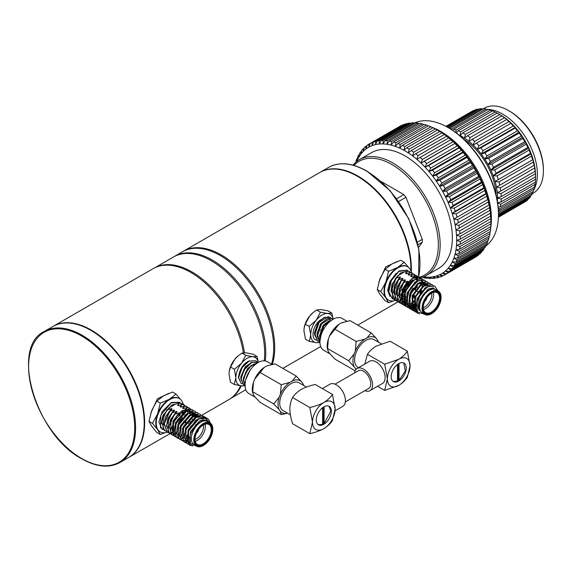 <?xml version="1.0" encoding="UTF-8"?>
<svg xmlns="http://www.w3.org/2000/svg" width="572" height="572" viewBox="0 0 572 572"><rect width="100%" height="100%" fill="white"/><g stroke="black" fill="none" stroke-linecap="round" stroke-linejoin="round"><path stroke-width="0.86" d="M398.62 201.523L405.963 197.283L422.279 239.346L417.374 242.178M380.973 181.417L403.796 194.594L396.618 198.734M417.975 244.716L422.279 242.228L418.554 247.526M183.162 404.568A19.219 11.097 120 0 0 179.429 398.584A19.219 11.097 120 0 0 160.21 409.681A19.219 11.097 120 0 0 160.21 431.867A19.219 11.097 120 0 0 167.124 432.16M152.567 427.377L151.037 425.211M182.704 402.802L183.669 404.769M179.429 398.584L178.972 398.319A19.219 11.097 -60 0 0 169.369 399.27A19.219 11.097 120 0 0 157.6 413.913L160.31 403.103L169.369 399.27L175.997 394.044L180.309 399.199M152.459 423.323L157.6 413.913A19.219 11.097 120 0 0 157.6 429.608L152.459 423.323L148.999 421.328L151.709 426.204L156.842 432.489L160.31 434.484L157.6 429.608A19.219 11.097 120 0 0 159.76 431.61A19.219 11.097 120 0 0 159.988 431.731M165.415 432.611L160.31 434.484M175.997 394.044L172.537 392.042L163.478 395.874L156.842 401.101L151.709 410.51L148.999 421.328M156.842 401.101L160.31 403.103M150.786 413.163L157.422 398.791L168.783 393.364M441.849 183.04L439.603 186.186L473.831 166.423L472.458 165.372L441.849 183.04A75.576 43.636 60 0 0 440.004 180.209L470.606 162.541L470.499 161.318L468.954 160.131L438.345 177.799L436.272 181.081L470.499 161.318A73.016 42.156 60 0 1 473.831 166.423A73.016 42.156 60 0 1 476.926 171.7L475.711 170.799L445.109 188.467L442.692 191.463L476.926 171.7A73.016 42.156 60 0 1 479.751 177.113L478.7 176.369L448.098 194.037L445.524 196.875L479.751 177.113A73.016 42.156 60 0 1 482.289 182.618L481.402 182.046L450.8 199.721L448.062 202.381L482.289 182.618A73.016 42.156 60 0 1 484.527 188.181L483.798 187.795L453.188 205.47L450.3 207.943L484.527 188.181A73.016 42.156 60 0 1 486.45 193.765L485.864 193.572L455.262 211.247L452.223 213.528L486.45 193.765A73.016 42.156 60 0 1 488.045 199.328L453.818 219.09L488.045 199.328A73.016 42.156 60 0 1 489.296 204.826L455.069 224.589L458.88 225.347L489.489 207.679L489.296 204.826A73.016 42.156 60 0 1 490.19 210.231L455.963 229.994L459.724 230.909L490.333 213.242L490.19 210.231A73.016 42.156 60 0 1 490.733 215.501L490.633 216.159L460.024 233.826L456.506 235.256L460.203 236.322L490.805 218.654L490.733 215.501A73.016 42.156 60 0 1 490.919 220.592L490.905 221.478L460.303 239.146L456.685 240.354L460.303 241.548L490.905 223.881L490.919 220.592M490.905 223.881A75.576 43.636 -120 0 1 490.805 226.583L460.203 244.258L456.506 245.238A73.016 42.156 -120 0 0 456.685 240.354A73.016 42.156 -120 0 0 456.506 235.256A73.016 42.156 -120 0 0 455.963 229.994A73.016 42.156 -120 0 0 455.069 224.589A73.016 42.156 -120 0 0 453.818 219.09A73.016 42.156 -120 0 0 452.223 213.528A73.016 42.156 -120 0 0 450.3 207.943A73.016 42.156 -120 0 0 448.062 202.381A73.016 42.156 -120 0 0 445.524 196.875A73.016 42.156 -120 0 0 442.692 191.463A73.016 42.156 -120 0 0 439.603 186.186L443.393 185.542L474.002 167.875L473.831 166.423M439.603 186.186A73.016 42.156 -120 0 0 436.272 181.081L440.004 180.209M434.62 172.787L432.725 176.183L466.952 156.421L465.229 155.119L434.62 172.787A75.576 43.636 60 0 0 432.546 170.206L463.148 152.531L463.206 151.759L461.311 150.357L430.702 168.025L428.979 171.521L463.206 151.759A73.016 42.156 60 0 1 466.952 156.421A73.016 42.156 60 0 1 470.499 161.318M436.272 181.081A73.016 42.156 -120 0 0 432.725 176.183L436.379 175.089L466.981 157.414L466.952 156.421M432.725 176.183A73.016 42.156 -120 0 0 428.979 171.521L432.546 170.206M426.619 163.556L425.067 167.138L459.295 147.376L457.221 145.889L426.619 163.556A75.576 43.636 60 0 0 424.374 161.297L455.24 143.293L452.995 141.742L422.393 159.409L421.013 163.056L455.24 143.293A73.016 42.156 60 0 1 459.295 147.376A73.016 42.156 60 0 1 463.206 151.759M428.979 171.521A73.016 42.156 -120 0 0 425.067 167.138L428.535 165.594L459.137 147.926L459.295 147.376M425.067 167.138A73.016 42.156 -120 0 0 421.013 163.056L424.374 161.297M418.06 155.62L416.845 159.309L451.079 139.547L448.662 137.945L418.06 155.62A75.576 43.636 60 0 0 415.708 153.739L446.832 136.165L444.251 134.534L413.649 152.202L412.598 155.92L415.708 153.739M409.187 149.185L408.301 152.917L411.261 150.536L441.87 132.868L442.528 133.154L439.789 131.517L409.187 149.185A75.576 43.636 60 0 0 406.792 147.748L437.394 130.073A75.576 43.636 -120 0 1 437.473 130.123A75.576 43.636 -120 0 1 439.789 131.517M437.38 130.087L435.313 128.929L404.711 146.596L403.975 150.314L406.792 147.748M432.789 127.792L430.859 126.777L400.25 144.444L399.664 148.141L402.323 145.388L432.925 127.72A75.576 43.636 -120 0 1 435.313 128.929M428.235 125.954L426.44 125.082L395.838 142.75L395.388 146.396L397.883 143.479L428.485 125.811A75.576 43.636 -120 0 1 430.859 126.777M423.723 124.589L422.107 123.852L391.498 141.527L391.176 145.109L393.507 142.035L424.109 124.367A75.576 43.636 -120 0 1 426.44 125.082M419.305 123.695L417.875 123.109L387.273 140.776L387.065 144.28L389.225 141.062L419.827 123.395A75.576 43.636 -120 0 1 422.107 123.852M415 123.287L413.785 122.837L383.183 140.505L383.076 143.908L385.063 140.569L415.665 122.901A75.576 43.636 -120 0 1 417.875 123.109M410.832 123.373L409.859 123.059L379.257 140.726L379.243 144.015L381.059 140.562L411.661 122.894A75.576 43.636 -120 0 1 413.785 122.837M406.828 123.952L406.127 123.752L375.525 141.427L375.597 144.58L377.234 141.041L407.836 123.373A75.576 43.636 -120 0 1 409.859 123.059M403.01 125.025L372.014 142.6L372.15 145.61L373.616 141.992L404.218 124.324A75.576 43.636 -120 0 1 406.127 123.752M399.392 126.584L368.747 144.244L368.933 147.097L370.227 143.422L400.836 125.754A75.576 43.636 -120 0 1 402.616 124.932M367.009 145.617L365.744 146.353L365.973 149.027L367.102 145.317A75.576 43.636 60 0 1 368.747 144.244M364.092 148.284L363.034 148.899L363.291 151.387L364.257 147.662A75.576 43.636 60 0 1 365.744 146.353M361.504 151.365L360.632 151.866L360.896 154.168L361.704 150.436A75.576 43.636 60 0 1 363.034 148.899M359.259 154.833L358.551 155.248L358.816 157.336L359.473 153.625A75.576 43.636 60 0 1 360.632 151.866M357.364 158.68L356.806 159.002L357.057 160.882L357.579 157.207A75.576 43.636 60 0 1 358.551 155.248M355.913 162.141L356.02 161.161A75.576 43.636 60 0 1 356.806 159.002M423.545 276.884A73.016 42.156 -120 0 0 425.067 277.055A73.016 42.156 -120 0 0 428.979 277.184A73.016 42.156 -120 0 0 432.725 276.855A73.016 42.156 -120 0 0 436.272 276.054A73.016 42.156 -120 0 0 439.603 274.796A73.016 42.156 -120 0 0 442.692 273.087A73.016 42.156 -120 0 0 445.524 270.935A73.016 42.156 -120 0 0 448.062 268.361A73.016 42.156 -120 0 0 450.3 265.387A73.016 42.156 -120 0 0 452.223 262.026A73.016 42.156 -120 0 0 453.818 258.301A73.016 42.156 -120 0 0 455.069 254.24A73.016 42.156 -120 0 0 455.963 249.878A73.016 42.156 -120 0 0 456.506 245.238L460.024 246.546L490.633 228.879A75.576 43.636 -120 0 1 490.333 231.453L459.724 249.12L455.963 249.878L459.38 251.287L489.982 233.619A75.576 43.636 -120 0 1 489.489 236.036L458.88 253.711L455.069 254.24L458.365 255.734L488.967 238.066A75.576 43.636 -120 0 1 488.273 240.311L457.671 257.986L453.818 258.301L456.985 259.86L487.594 242.192A75.576 43.636 -120 0 1 486.708 244.251L456.106 261.919L452.223 262.026L455.262 263.628L485.864 245.96A75.576 43.636 -120 0 1 484.799 247.819L454.197 265.494L450.3 265.387L453.188 267.017L483.798 249.349A75.576 43.636 -120 0 1 482.553 251.001L451.952 268.668L448.062 268.361L450.8 270.005L481.402 252.331A75.576 43.636 -120 0 1 479.994 253.761L449.392 271.428L445.524 270.935L448.098 272.565L478.7 254.897A75.576 43.636 -120 0 1 477.134 256.084L446.532 273.759L442.692 273.087L445.109 274.682A75.576 43.636 60 0 1 444.658 274.953A75.576 43.636 60 0 1 443.393 275.632L439.603 274.796L441.849 276.347A75.576 43.636 60 0 1 440.004 277.048L436.272 276.054L438.345 277.542A75.576 43.636 60 0 1 436.379 277.985L432.725 276.855L434.62 278.257A75.576 43.636 60 0 1 432.546 278.442L428.979 277.184L430.702 278.493A75.576 43.636 60 0 1 428.535 278.414L425.067 277.055L426.619 278.242A75.576 43.636 60 0 1 424.374 277.906L422.722 277.198M422.215 277.377L422.844 277.248M426.619 278.242L427.212 277.899M430.702 278.493L431.452 278.056M434.62 278.257L435.542 277.727M438.345 277.542L439.453 276.898M441.849 276.347L443.171 275.582M445.109 274.682L475.754 256.885M478.7 254.897L478.836 254.433M481.402 252.331L481.588 251.551M483.798 249.349L484.012 248.277M498.448 214.765A71.207 41.112 -120 0 0 448.098 127.556L449.006 128.085A69.92 40.369 60 0 1 498.448 213.721L498.448 214.765A71.207 41.112 -120 0 1 485.864 245.953L486.078 244.616M487.594 242.192L487.794 240.597M488.967 238.066L489.139 236.236M489.982 233.619L490.111 231.581M442.692 191.463L446.532 191.041L477.134 173.366L476.926 171.7M445.524 196.875L449.392 196.668L479.994 178.993L479.751 177.113M448.062 202.381L451.952 202.381L482.553 184.713L482.289 182.618M450.3 207.943L454.197 208.151L484.799 190.483L484.527 188.181M452.223 213.528L456.106 213.928L486.708 196.26L486.45 193.765M453.818 219.09L457.671 219.677L488.273 202.002L488.045 199.328M490.633 228.879L490.704 226.648M478.557 109.381L477.72 109.123L446.932 126.898M447.583 127.263L479.472 108.852A52.467 30.295 -120 0 1 481.738 108.723L448.605 127.849M474.417 110.367L446.053 126.426M446.339 126.576L475.625 109.674A52.467 30.295 -120 0 1 477.72 109.123M445.931 126.362L472.143 111.233A52.467 30.295 -120 0 1 472.236 111.182L445.931 126.362M498.419 216.724L527.856 199.728A52.467 30.295 -120 0 1 526.211 201.072L498.405 217.131M524.61 202.109A52.467 30.295 -120 0 0 524.703 202.052L498.398 217.238L524.831 201.873M498.448 215.258L530.466 196.768A52.467 30.295 -120 0 1 529.079 198.491L498.434 216.187M527.856 199.728L528.02 199.099M498.441 212.884L532.568 193.179A52.467 30.295 -120 0 1 531.467 195.245L498.448 214.307M530.466 196.768L530.68 195.703M498.219 208.158L499.771 208.852L534.126 189.017A52.467 30.295 -120 0 1 533.333 191.391L498.405 211.261M532.568 193.179L532.775 191.713M535.549 179.229L535.564 175.947L535.549 176.827L501.194 196.668L497.583 197.876L501.194 199.063L535.549 179.229A52.467 30.295 -120 0 1 535.392 182.11L501.029 201.952L497.304 202.817L500.772 204.175L535.127 184.341A52.467 30.295 -120 0 1 534.641 186.994L500.286 206.828L498.133 207.135M534.126 189.017L534.298 187.194M482.954 109.166L481.738 108.723M449.592 128.428L483.619 108.787A52.467 30.295 -120 0 1 486.021 109.073L451.658 128.915L451.601 129.658M487.551 109.731L486.021 109.073M452.817 130.452L453.632 129.308L487.995 109.474A52.467 30.295 -120 0 1 490.497 110.174L456.141 130.016L455.82 132.561M492.285 111.047L490.497 110.174M456.306 132.926L458.179 130.745L492.535 110.904A52.467 30.295 -120 0 1 495.102 112.012L460.746 131.846L460.081 135.557L462.812 132.897L497.175 113.056A52.467 30.295 -120 0 1 498.469 113.778A52.467 30.295 -120 0 1 499.756 114.55L465.401 134.384L464.514 138.109L467.474 135.736L501.83 115.894L502.495 116.18L499.756 114.55M497.104 113.099L495.102 112.012M470.041 137.587L468.911 141.291L506.892 119.362L504.397 117.753L470.041 137.587A52.467 30.295 60 0 0 467.474 135.736M474.581 141.406L473.201 145.045L511.182 123.116L508.937 121.564L474.581 141.406A52.467 30.295 60 0 0 472.079 139.218M497.425 201.601A49.907 28.814 -120 0 0 497.583 197.876A49.907 28.814 -120 0 0 497.304 192.607A49.907 28.814 -120 0 0 496.475 187.101A49.907 28.814 -120 0 0 495.109 181.446A49.907 28.814 -120 0 0 493.221 175.726A49.907 28.814 -120 0 0 490.847 170.034A49.907 28.814 -120 0 0 488.023 164.457A49.907 28.814 -120 0 0 484.791 159.088A49.907 28.814 -120 0 0 481.202 154.011A49.907 28.814 -120 0 0 477.32 149.306A49.907 28.814 -120 0 0 473.201 145.045L511.182 123.116A49.907 28.814 60 0 1 515.301 127.377L513.32 125.933L478.957 145.774L477.32 149.306L515.301 127.377A49.907 28.814 60 0 1 519.19 132.082L517.46 130.788L483.104 150.622L481.202 154.011L519.19 132.082A49.907 28.814 60 0 1 522.772 137.158L521.307 136.043L486.951 155.884L484.791 159.088L522.772 137.158A49.907 28.814 60 0 1 526.004 142.528L524.789 141.627L490.433 161.461L488.023 164.457L526.004 142.528A49.907 28.814 60 0 1 528.828 148.105L527.856 147.447L493.5 167.281L490.847 170.034L528.828 148.105A49.907 28.814 60 0 1 531.202 153.796L530.466 153.41L496.103 173.244L493.221 175.726L531.202 153.796A49.907 28.814 60 0 1 533.09 159.516L495.109 181.446L533.09 159.516A49.907 28.814 60 0 1 534.455 165.172L496.475 187.101L500.286 187.852L534.641 168.018L534.455 165.172A49.907 28.814 60 0 1 535.285 170.678L535.127 171.228L500.772 191.062L497.304 192.607L501.029 193.593L535.392 173.752L535.285 170.678A49.907 28.814 60 0 1 535.564 175.947M477.32 149.306L480.837 147.876L515.193 128.035L515.301 127.377M481.202 154.011L484.856 152.917L519.212 133.083L519.19 132.082M484.791 159.088L488.545 158.33L522.908 138.495L522.772 137.158M488.023 164.457L491.856 164.028L526.211 144.194L526.004 142.528M490.847 170.034L494.723 169.927L529.079 150.093L528.828 148.105M493.221 175.726L497.104 175.926L531.467 156.084L531.202 153.796M495.109 181.446L498.97 181.932L533.333 162.098L533.09 159.516M535.127 184.341L535.228 182.203M460.303 241.548A75.576 43.636 60 0 1 460.203 244.258M501.194 199.063A52.467 30.295 60 0 1 501.029 201.952M509.638 111.182L508.73 110.661L509.638 111.182A47.748 27.57 60 0 1 543.4 169.662L543.4 170.706A49.035 28.307 -120 0 0 508.73 110.661A49.035 28.307 -120 0 0 484.212 108.23L482.725 109.088M532.317 193.686L533.247 193.157A49.035 28.307 -120 0 0 543.4 170.706M449.006 128.085L448.098 127.556A71.207 41.112 -120 0 0 414.371 123.059M418.697 277.341A65.616 37.888 -120 0 0 424.696 199.085A65.616 37.888 -120 0 0 353.946 165.43M352.988 165.165A66.903 38.624 60 0 1 359.395 159.66A66.903 38.624 60 0 1 426.297 198.284A66.903 38.624 60 0 1 426.297 275.532A66.903 38.624 60 0 1 419.219 278.171M533.983 189.504A49.035 28.307 -120 0 0 526.848 139.375A49.035 28.307 -120 0 0 486.808 109.409M498.469 113.778L500.278 114.822A49.907 28.814 60 0 1 502.495 116.18A49.907 28.814 60 0 1 506.892 119.362A49.907 28.814 60 0 1 511.182 123.116M496.16 195.224A47.941 27.678 -120 0 0 463.878 139.311M473.201 145.045A49.907 28.814 -120 0 0 468.911 141.291A49.907 28.814 -120 0 0 464.514 138.109A49.907 28.814 -120 0 0 460.081 135.557A49.907 28.814 -120 0 0 458.987 135.021M490.647 228.435A71.207 41.112 -120 0 0 431.81 127.277M437.473 130.123L439.289 131.167A73.016 42.156 60 0 1 442.528 133.154A73.016 42.156 60 0 1 446.832 136.165A73.016 42.156 60 0 1 451.079 139.547A73.016 42.156 60 0 1 455.24 143.293M426.297 275.532L438.509 268.483A66.903 38.624 -120 0 0 438.509 191.234A66.903 38.624 -120 0 0 371.607 152.61L359.395 159.66M421.013 163.056A73.016 42.156 -120 0 0 416.845 159.309A73.016 42.156 -120 0 0 412.598 155.92A73.016 42.156 -120 0 0 408.301 152.917A73.016 42.156 -120 0 0 403.975 150.314A73.016 42.156 -120 0 0 399.664 148.141A73.016 42.156 -120 0 0 395.388 146.396A73.016 42.156 -120 0 0 391.176 145.109A73.016 42.156 -120 0 0 387.065 144.28A73.016 42.156 -120 0 0 383.076 143.908A73.016 42.156 -120 0 0 379.243 144.015A73.016 42.156 -120 0 0 375.597 144.58A73.016 42.156 -120 0 0 372.15 145.61A73.016 42.156 -120 0 0 368.933 147.097A73.016 42.156 -120 0 0 365.973 149.027A73.016 42.156 -120 0 0 363.291 151.387A73.016 42.156 -120 0 0 360.896 154.168A73.016 42.156 -120 0 0 358.816 157.336A73.016 42.156 -120 0 0 357.057 160.882A73.016 42.156 -120 0 0 356.849 161.368M395.474 303.346A75.576 43.636 -120 0 0 395.702 303.217A75.576 43.636 -120 0 0 397.897 301.794M401.251 298.891A75.576 43.636 -120 0 0 403.51 296.267M411.289 271.621A75.576 43.636 -120 0 0 379.572 193.858A75.576 43.636 -120 0 0 320.127 172.315A75.576 43.636 -120 0 0 319.898 172.444M411.096 271.257A75.289 43.472 -120 0 0 333.833 169.033M357.757 325.125L395.245 303.475A75.576 43.636 -120 0 0 397.833 301.766M401.215 298.72A75.576 43.636 -120 0 0 403.196 296.353M410.875 270.77A75.576 43.636 -120 0 0 378.671 193.629A75.576 43.636 -120 0 0 319.669 172.572L183.483 251.201A75.576 43.636 -120 0 0 182.976 251.501M272.336 364.343A75.576 43.636 -120 0 0 248.863 279.729A75.576 43.636 -120 0 0 183.483 251.201M271.543 364.185A75.576 43.636 -120 0 0 247.497 279.887A75.576 43.636 -120 0 0 182.461 251.794L174.546 256.363A75.576 43.636 -120 0 0 174.002 256.685M265.251 360.961A75.576 43.636 -120 0 0 236.179 280.359A75.576 43.636 -120 0 0 174.546 256.363M264.257 360.839A75.576 43.636 -120 0 0 234.77 280.623A75.576 43.636 -120 0 0 173.452 256.992L154.805 267.76M230.573 398.527A75.576 43.636 -120 0 0 241.212 385.893M244.473 352.724A75.576 43.636 -120 0 0 208.372 284.384A75.576 43.636 -120 0 0 155.019 267.66M201.845 415.236L228.657 399.749A75.661 43.679 -120 0 0 240.519 385.807M243.35 352.781A75.661 43.679 -120 0 0 206.478 284.191A75.661 43.679 -120 0 0 153.003 268.704L53.332 326.255A75.661 43.679 -120 0 0 53.103 326.383M140.755 442.749A75.289 43.472 -120 0 0 128.8 370.041A75.289 43.472 -120 0 0 71.807 323.33M128.757 457.428A75.661 43.679 -120 0 0 128.986 457.3A75.661 43.679 -120 0 0 128.986 369.934A75.661 43.679 -120 0 0 53.332 326.255M119.927 462.526L128.536 457.557A75.661 43.679 -120 0 0 128.536 370.198A75.661 43.679 -120 0 0 52.874 326.512L44.273 331.481A75.661 43.679 60 0 1 119.927 375.161A75.661 43.679 60 0 1 119.927 462.526C109.238 468.325 96.518 467.088 81.782 458.808C36 435.17 9.874 347.411 44.273 331.481M535.549 176.827A52.467 30.295 -120 0 0 535.392 173.752M535.127 171.228A52.467 30.295 -120 0 0 534.641 168.018M534.126 165.394A52.467 30.295 -120 0 0 533.333 162.098M532.568 159.424A52.467 30.295 -120 0 0 531.467 156.084M530.466 153.41A52.467 30.295 -120 0 0 529.079 150.093M527.856 147.447A52.467 30.295 -120 0 0 526.211 144.194M524.789 141.627A52.467 30.295 -120 0 0 522.908 138.495M521.307 136.043A52.467 30.295 -120 0 0 519.212 133.083M517.46 130.788A52.467 30.295 -120 0 0 515.193 128.035M513.32 125.933A52.467 30.295 -120 0 0 510.91 123.445M508.937 121.564A52.467 30.295 -120 0 0 506.434 119.376M504.397 117.753A52.467 30.295 -120 0 0 501.83 115.894M474.031 110.274A52.467 30.295 -120 0 0 472.236 111.182M500.772 204.175A52.467 30.295 60 0 1 500.286 206.828M501.029 193.593A52.467 30.295 60 0 1 501.194 196.668M500.286 187.852A52.467 30.295 60 0 1 500.772 191.062M498.97 181.932A52.467 30.295 60 0 1 499.771 185.235M497.104 175.926A52.467 30.295 60 0 1 498.205 179.265M494.723 169.927A52.467 30.295 60 0 1 496.103 173.244M491.856 164.028A52.467 30.295 60 0 1 493.5 167.281M488.545 158.33A52.467 30.295 60 0 1 490.433 161.461M484.856 152.917A52.467 30.295 60 0 1 486.951 155.884M480.837 147.876A52.467 30.295 60 0 1 483.104 150.622M476.555 143.286A52.467 30.295 60 0 1 478.957 145.774M462.812 132.897A52.467 30.295 60 0 1 465.401 134.384M458.179 130.745A52.467 30.295 60 0 1 460.746 131.846M453.632 129.308A52.467 30.295 60 0 1 456.141 130.016M450.035 128.693A52.467 30.295 60 0 1 451.658 128.915M499.771 208.852A52.467 30.295 60 0 1 498.97 211.232M490.905 221.478A75.576 43.636 -120 0 0 490.805 218.654M490.633 216.159A75.576 43.636 -120 0 0 490.333 213.242M489.982 210.675A75.576 43.636 -120 0 0 489.489 207.679M488.967 205.055A75.576 43.636 -120 0 0 488.273 202.002M487.594 199.342A75.576 43.636 -120 0 0 486.708 196.26M485.864 193.572A75.576 43.636 -120 0 0 484.799 190.483M483.798 187.795A75.576 43.636 -120 0 0 482.553 184.713M481.402 182.046A75.576 43.636 -120 0 0 479.994 178.993M478.7 176.369A75.576 43.636 -120 0 0 477.134 173.366M444.658 274.953L475.261 257.278A75.576 43.636 -120 0 0 475.711 257.014M444.251 134.534A75.576 43.636 -120 0 0 441.87 132.868M448.662 137.945A75.576 43.636 -120 0 0 446.31 136.072M452.995 141.742A75.576 43.636 -120 0 0 450.686 139.668M457.221 145.889A75.576 43.636 -120 0 0 454.976 143.629M461.311 150.357A75.576 43.636 -120 0 0 459.137 147.926M465.229 155.119A75.576 43.636 -120 0 0 463.148 152.531M468.954 160.131A75.576 43.636 -120 0 0 466.981 157.414M472.458 165.372A75.576 43.636 -120 0 0 470.606 162.541M475.711 170.799A75.576 43.636 -120 0 0 474.002 167.875M460.024 246.546A75.576 43.636 60 0 1 459.724 249.12M460.203 236.322A75.576 43.636 60 0 1 460.303 239.146M459.724 230.909A75.576 43.636 60 0 1 460.024 233.826M458.88 225.347A75.576 43.636 60 0 1 459.38 228.342M457.671 219.677A75.576 43.636 60 0 1 458.365 222.722M456.106 213.928A75.576 43.636 60 0 1 456.985 217.01M454.197 208.151A75.576 43.636 60 0 1 455.262 211.247M451.952 202.381A75.576 43.636 60 0 1 453.188 205.47M449.392 196.668A75.576 43.636 60 0 1 450.8 199.721M446.532 191.041A75.576 43.636 60 0 1 448.098 194.037M459.38 251.287A75.576 43.636 60 0 1 458.88 253.711M458.365 255.734A75.576 43.636 60 0 1 457.671 257.986M456.985 259.86A75.576 43.636 60 0 1 456.106 261.919M455.262 263.628A75.576 43.636 60 0 1 454.197 265.494M453.188 267.017A75.576 43.636 60 0 1 451.952 268.668M450.8 270.005A75.576 43.636 60 0 1 449.392 271.428M448.098 272.565A75.576 43.636 60 0 1 446.532 273.759M370.227 143.422A75.576 43.636 60 0 1 372.014 142.6M373.616 141.992A75.576 43.636 60 0 1 375.525 141.427M377.234 141.041A75.576 43.636 60 0 1 379.257 140.726M381.059 140.562A75.576 43.636 60 0 1 383.183 140.505M385.063 140.569A75.576 43.636 60 0 1 387.273 140.776M389.225 141.062A75.576 43.636 60 0 1 391.498 141.527M393.507 142.035A75.576 43.636 60 0 1 395.838 142.75M397.883 143.479A75.576 43.636 60 0 1 400.25 144.444M402.323 145.388A75.576 43.636 60 0 1 404.711 146.596M411.261 150.536A75.576 43.636 60 0 1 413.649 152.202M420.084 157.336A75.576 43.636 60 0 1 422.393 159.409M428.535 165.594A75.576 43.636 60 0 1 430.702 168.025M436.379 175.089A75.576 43.636 60 0 1 438.345 177.799M443.393 185.542A75.576 43.636 60 0 1 445.109 188.467M379.179 293.236L380.852 295.624M397.097 261.561L385.65 266.945L378.864 281.989M395.431 300.364A19.219 11.097 -60 0 1 388.474 300.085A19.219 11.097 -60 0 1 388.474 277.892A19.219 11.097 -60 0 1 407.686 266.795A19.219 11.097 -60 0 1 411.404 272.672M411.046 280.666A19.219 11.097 -60 0 1 410.167 283.64M388.245 299.95A19.219 11.097 -60 0 1 388.016 299.821A19.219 11.097 -60 0 1 385.857 297.819L388.567 302.695L393.672 300.829M385.857 282.125L380.723 291.534L385.857 297.819A19.219 11.097 -60 0 1 385.857 282.125L388.567 271.314L397.626 267.489A19.219 11.097 120 0 0 385.857 282.125M408.572 267.41L404.261 262.255L397.626 267.489A19.219 11.097 -60 0 1 407.235 266.538A19.219 11.097 -60 0 1 407.457 266.674M411.904 272.93L410.961 271.006M388.567 302.695L385.106 300.7L379.972 294.423L377.263 289.539L379.972 278.728L385.106 269.319L391.741 264.085L400.8 260.26L404.261 262.255M385.106 269.319L388.567 271.314M377.263 289.539L380.723 291.534M405.963 197.283A49.249 28.436 -120 0 0 403.796 194.594M422.279 242.228A49.249 28.436 -120 0 0 422.279 239.346M187.03 409.545L185.063 409.659L185.693 410.024L188.774 408.987L177.263 415.637A16.016 9.245 -60 0 1 182.582 410.503L192.063 409.581L183.741 410.188L173.516 422.143L173.094 434.977L176.162 437.122M185.063 409.659L187.595 407.414L183.176 408.565L182.547 408.208L185.085 405.963L180.659 407.114L180.03 406.749L182.261 404.332L178.142 405.662L177.513 405.298L179.744 402.881L175.468 404.118L169.083 407.807L167.303 409.881L171.414 408.551L172.043 408.916L169.82 411.332L173.931 410.002L174.56 410.367L172.329 412.791L176.448 411.454L177.077 411.819L174.846 414.242L178.964 412.912L179.594 413.27L177.263 415.637M169.083 407.807L171.443 406.006L175.468 404.118M184.742 433.69L184.062 434.162M174.646 428.028L173.974 428.592M174.217 426.805L175.068 426.319M212.805 429.222A13.449 7.765 120 0 0 212.805 429.064A13.449 7.765 120 0 0 210.017 422.901A13.449 7.765 120 0 0 196.568 430.666A13.449 7.765 120 0 0 196.568 446.203A13.449 7.765 120 0 0 203.296 445.538L203.568 445.381A13.07 7.543 -60 0 1 194.323 440.047A13.07 7.543 -60 0 1 203.568 424.038A13.07 7.543 -60 0 1 212.805 429.372A13.07 7.543 -60 0 1 203.568 445.381L203.296 445.538A13.449 7.765 120 0 0 203.432 445.459M196.982 432.11A2.753 1.587 120 0 0 198.026 430.308M203.439 424.853A10.246 5.92 -60 0 1 196.318 438.896A10.246 5.92 -60 0 1 194.966 439.525M195.209 441.334A11.533 6.657 120 0 0 197.226 440.461A11.533 6.657 120 0 0 205.126 424.159M201.723 420.599A11.533 6.657 120 0 0 200.45 420.542M189.125 436.793A11.533 6.657 120 0 0 189.475 438.452M203.339 424.91A11.533 6.657 -60 0 1 208.88 424.46A11.533 6.657 -60 0 1 210.646 433.705A11.533 6.657 -60 0 1 203.11 443.865A11.533 6.657 -60 0 1 197.347 444.437A11.533 6.657 -60 0 1 194.966 439.41M203.568 444.644A12.169 7.028 120 0 0 212.169 429.744A12.169 7.028 120 0 0 203.568 424.774A12.169 7.028 120 0 0 194.959 439.675A12.169 7.028 120 0 0 203.568 444.644M198.455 429.665A3.203 1.852 -60 0 1 196.639 432.804M198.57 429.5A3.203 1.852 -60 0 1 196.561 432.99M178.071 424.009L180.759 419.355M182.404 413.606L182.504 412.612M176.963 403.732L171.95 404.962L162.906 415.444L161.418 423.466M173.967 428.714L174.617 428.171M180.516 403.074L179.486 402.316L171.157 402.924L160.932 414.879L160.51 427.713L163.399 429.815M196.568 446.203L194.123 444.787A13.449 7.765 -60 0 1 194.123 429.257A13.449 7.765 -60 0 1 207.572 421.493L210.017 422.901M192.671 445.788L189.582 445.13L186.579 437.916L190.061 427.234L197.941 419.069L207.043 418.225A16.016 9.245 120 0 1 209.838 421.936L210.103 422.951M207.043 418.225A16.016 9.245 120 0 0 204.418 417.481L198.841 418.904L188.61 430.859L188.195 443.693L189.897 445.309L193.064 445.96M209.802 422.779L204.418 417.481M196.439 446.124L190.383 443.522L190.147 434.606L195.831 424.696L204.054 420.084L207.443 420.692L209.202 422.429M205.791 417.696L204.647 416.845L196.325 417.453L186.093 429.408L185.678 442.242L187.373 443.851L191.005 444.458M203.296 416.273L202.138 415.394L193.808 416.001L183.576 427.956L183.162 440.79L186.229 442.935M203.153 420.206L203.089 419.762M200.779 414.822L199.614 413.935L191.291 414.543L181.059 426.505L180.645 439.339L183.712 441.484M198.262 413.363L197.097 412.483L188.774 413.091L178.55 425.053L178.128 437.887L181.195 440.032M195.746 411.911L194.587 411.032L186.257 411.64L176.033 423.595L175.611 436.429L178.678 438.574M186.551 435.978L187.201 435.435M195.288 421.428L195.452 420.527M194.616 414.242L195.703 417.51M193.229 410.46L192.063 409.573M207.221 420.57L199.628 420.942L190.59 431.424L189.804 442.042M199.7 418.475L197.111 419.49L188.074 429.972L187.652 441.226L190.161 443.057M204.247 420.062L204.047 419.691M197.183 417.024L194.594 418.039L185.557 428.521L184.398 438.209M186.615 441.176L189.718 441.706M202.359 420.391L202.238 419.919M199.435 416.073L192.078 416.588L183.04 427.069L181.889 436.758M179.908 429.922L181.152 425.976L190.19 415.494L197.547 414.979L196.918 414.621L189.561 415.129L180.523 425.611L179.372 435.306M197.626 419.633L197.597 419.24M189.632 412.662L187.044 413.678L178.006 424.159L176.855 433.855M194.838 421.843L194.988 420.87M195.109 418.182L194.187 414.257M193.987 413.878L191.885 411.711M187.115 411.211L184.534 412.226L175.49 422.708L174.338 432.396M171.414 408.551L165.422 416.895L163.935 424.917M167.303 409.881L163.449 416.33L163.027 429.164L165.916 431.267M173.931 410.002L167.939 418.346L166.445 426.369M169.82 411.332L164.35 423.673L167.246 432.232L168.433 432.718M176.448 411.454L170.456 419.805L168.962 427.82M172.329 412.791L168.483 419.24L168.061 432.074L170.949 434.177M178.964 412.912L172.973 421.257L172.558 432.503L174.038 433.912M174.846 414.242L170.999 420.692L170.578 433.526L173.645 435.671M183.033 404.526L180.051 403.053M184.77 416.03L184.92 415.058M185.021 411.976L184.935 411.204M179.479 405.183L177.513 405.298M185.55 405.977L182.568 404.504M187.559 413.821L187.53 413.427M181.996 406.635L180.03 406.749M188.066 407.428L185.085 405.963M185.621 428.371L186.257 427.456M190.047 414.886L189.782 413.156M189.654 412.655L188.953 410.975M184.513 408.093L182.547 408.208M193.186 416.058L193.086 414.407M192.993 413.763L192.721 412.541M190.719 409.009L187.595 407.414M192.321 420.391L192.471 419.419M192.564 416.337L192.299 414.607M192.171 414.107L191.47 412.426M191.241 412.054L190.526 411.161M189.997 410.624L187.666 409.631M176.183 422.922L176.598 422.343M178.571 418.926L178.872 418.268M179.687 416.13L180.287 413.892M178.7 424.374L179.107 423.802M181.081 420.377L182.203 417.581M183.126 413.084L183.169 412.226M174.76 414.192L171.085 420.163L170.67 431.417L172.151 432.825M177.299 415.615L173.602 421.621L173.187 432.868L174.667 434.277M179.808 427.556L181.624 425.253M183.598 421.829L183.905 421.171M185.564 415.322L185.643 414.536M182.325 429.007L184.141 426.705M186.114 423.28L186.415 422.622M188.131 413.456L187.766 411.568M187.616 411.104L187.101 409.952M186.25 428.728L186.658 428.156M190.619 414.628L190.283 413.02M190.097 412.462L189.368 410.982M189.032 410.517L188.638 410.074M194.559 422.107L188.703 430.337L188.281 441.584L190.24 443.228M192.042 420.656L186.186 428.886L184.942 432.825M187.244 441.541L189.825 442.12M202.86 420.263L202.717 419.819M200.064 416.437L192.707 416.945L183.669 427.427L182.425 431.374M184.491 416.302L178.636 424.524L177.399 428.471M195.631 421.135L195.71 420.348M194.401 413.892L192.514 412.076M181.975 414.843L176.119 423.073L174.882 427.012M178.192 436.15L179.494 436.314M184.02 434.777L184.613 434.377M188.767 430.187L189.175 429.608M193.114 419.684L193.193 418.897M193.129 416.08L192.8 414.471M192.614 413.913L191.885 412.433M191.548 411.969L190.884 411.268M189.554 410.396L187.223 409.888M166.995 409.709L161.547 421.886L164.579 430.687M178.371 423.351L180.33 419.948M179.329 402.23L171.364 402.488L162.176 411.604L158.902 421.979L162.062 429.236M207.386 420.656L205.934 418.003M205.613 417.653L204.34 416.666L195.982 417.295L186.744 427.205L184.055 437.13L187.373 443.851M202.13 415.386L193.179 416.001L184.849 424.638L181.546 435.7L184.556 442.227L186.1 442.799M199.614 413.935L190.562 414.607L181.846 424.052L179.036 434.548L182.032 440.769L189.475 439.947M197.097 412.483L187.78 413.306L179.422 422.429L176.534 433.426L179.822 439.496M194.58 411.032L185.886 411.504L177.527 419.905L173.988 430.959L176.998 437.866L178.55 438.438M169.512 411.161L164.035 423.509L167.067 432.125M172.029 412.612L166.545 425.046L169.591 433.576M174.546 414.064L169.047 426.626L172.122 435.042M177.063 415.515L171.564 428.113L174.639 436.5M181.817 403.668L179.744 402.881M185.378 422.837L187.237 417.732M184.327 405.119L182.261 404.332M186.837 406.563L184.777 405.784M189.353 408.022L187.294 407.235M323.209 407.271L323.209 423.037L324.109 423.559L322.615 424.424L322.615 407.693M323.209 423.037L322.615 423.38M324.109 406.728L324.109 423.559L330.902 410.982L328.914 406.234M397.511 364.45L397.511 381.181L399.013 380.316L399.013 363.485M397.511 380.137L398.105 379.794L398.105 364.028M398.105 379.794L399.013 380.316L405.305 371.121L403.818 362.998M322.615 424.424L318.261 424.681M393.171 381.445L397.511 381.181M331.352 411.239A10.661 6.156 -60 0 1 326.705 421.972A10.661 6.156 -60 0 1 318.49 424.824A10.661 6.156 -60 0 1 318.49 412.512A10.661 6.156 -60 0 1 329.15 406.363A10.661 6.156 -60 0 1 331.352 411.239M322.329 388.581L329.944 384.184A12.813 7.4 60 0 1 336.35 384.82A12.813 7.4 60 0 1 344.723 396.11A12.813 7.4 60 0 1 342.757 406.377L335.078 410.81M312.491 422.129A16.016 9.245 120 0 0 323.816 428.671C319.877 430.795 315.201 432.453 309.788 433.64L312.491 422.129L309.788 407.493C315.201 406.299 319.877 404.64 323.816 402.516A16.016 9.245 120 0 0 312.491 422.129M335.142 409.051A16.016 9.245 -60 0 1 323.816 428.671C327.441 426.44 330.316 423.738 332.432 420.57L335.142 409.051A16.016 9.245 120 0 0 323.816 402.516C327.441 400.293 330.309 397.59 332.432 394.415L335.142 409.051M332.432 394.415L315.201 384.47C309.702 385.692 305.026 387.351 301.172 389.439C297.483 391.713 294.616 394.415 292.557 397.54C290.876 400.886 289.975 404.726 289.847 409.051C289.961 413.442 290.862 418.318 292.557 423.695L309.788 433.64M292.557 397.54L309.788 407.493M290.383 414.786L283.026 410.532A16.016 9.245 -60 0 1 283.026 392.042A16.016 9.245 -60 0 1 299.042 382.797L306.399 387.044M335.07 384.184L358.408 370.713A10.246 5.92 60 0 1 363.527 371.221A10.246 5.92 60 0 1 370.227 380.251A10.246 5.92 60 0 1 368.654 388.467L345.324 401.937M391.176 376.705A10.661 6.156 120 0 0 393.386 381.581A10.661 6.156 120 0 0 404.046 375.425A10.661 6.156 120 0 0 404.046 363.12A10.661 6.156 120 0 0 395.831 365.973A10.661 6.156 120 0 0 391.176 376.705M354.561 372.93A12.813 7.4 60 0 1 357.128 368.497A12.813 7.4 60 0 1 363.527 369.126A12.813 7.4 60 0 1 371.9 380.416A12.813 7.4 60 0 1 369.934 390.683A12.813 7.4 60 0 1 364.814 390.683M410.038 365.815A16.016 9.245 -60 0 1 398.713 385.428C402.423 383.126 405.298 380.423 407.328 377.327L410.038 365.815L407.328 351.172C405.298 354.275 402.423 356.971 398.713 359.273A16.016 9.245 -60 0 1 410.038 365.815M387.394 378.886A16.016 9.245 -60 0 1 398.713 359.273L384.684 364.25L387.394 378.886A16.016 9.245 120 0 0 398.713 385.428L384.684 390.397L387.394 378.886M369.934 390.683L382.475 383.447A12.813 7.4 -120 0 0 384.434 373.18A12.813 7.4 -120 0 0 376.069 361.89A12.813 7.4 -120 0 0 369.662 361.254L357.128 368.497M364.807 364.057L367.453 354.297L384.684 364.25M377.556 386.286L384.684 390.397M367.453 354.297C369.505 351.187 372.372 348.484 376.069 346.196L390.097 341.227L407.328 351.172M358.565 367.66L357.922 367.288A16.016 9.245 -60 0 1 357.922 348.798A16.016 9.245 -60 0 1 373.938 339.553L381.295 343.801M304.175 327.878A16.016 9.245 -60 0 1 304.197 327.735A16.016 9.245 -60 0 1 309.481 316.252A16.016 9.245 -60 0 1 312.82 312.805A16.016 9.245 -60 0 1 312.991 312.662M305.326 324.195L304.154 327.978L303.932 330.852L305.477 339.21L309.33 341.434L310.725 334.777L309.18 326.426L305.326 324.195L309.481 316.252L313.191 312.491L316.573 310.003L320.806 309.566L327.978 310.825L331.832 313.048L333.211 319.09M309.18 326.426L316.273 320.177L320.427 312.233L316.573 310.003M320.427 312.233L327.599 313.485L331.832 313.048M319.934 342.499L316.502 342.692L309.33 341.434M333.14 319.026A16.016 9.245 -60 0 0 327.599 313.485A16.016 9.245 -60 0 0 316.273 320.177A16.016 9.245 -60 0 0 310.725 334.777A16.016 9.245 120 0 0 316.502 342.692A16.016 9.245 -60 0 0 319.741 342.22M321.106 320.063L318.683 322.708L315.315 330.216M330.509 319.676L328.921 319.212L321.199 324.16L317.832 331.667M326.14 322.965L323.716 325.611L320.07 336.343L320.291 338.102M323.902 317.86L319.462 320.67L318.053 322.343L314.407 333.076L314.793 335.435M327.127 318.933L320.57 323.795L316.924 334.527L319.626 339.982L320.256 340.347M329.644 320.384L323.087 325.246L319.441 335.978L320.127 339.125M319.462 320.67C313.613 325.368 310.925 336.529 314.957 339.503A13.449 7.765 120 0 0 315.322 339.739A13.449 7.765 120 0 0 315.336 339.747M314.957 339.503L316.709 340.297M331.181 318.139L328.192 316.631L319.097 322.365L314.757 334.863L317.86 341.205L319.226 341.749M333.283 319.155L330.709 318.082L321.614 323.816L317.274 336.315L319.927 342.363M332.625 319.533L324.131 325.268L319.791 337.766L320.041 339.797M330.058 317.181L324.017 317.453L319.169 321.678L314.514 332.84L317.868 341.205M332.575 318.633L327.842 318.304L321.714 323.08L317.21 332.825L319.29 341.92M332.911 319.362L322.787 326.626L319.977 340.469M330.023 353.918L323.731 350.286A18.383 10.618 -60 0 1 323.731 329.057A18.383 10.618 -60 0 1 342.113 318.447L346.854 321.178M329.558 336.007L338.974 324.288A18.383 10.618 -60 0 0 329.558 336.007L328.364 339.089A18.383 10.618 120 0 0 327.313 348.219L328.364 351.644L329.558 353.346L335.02 359.152L355.148 370.778M342.163 322.565A18.383 10.618 -60 0 0 342.113 322.587A18.383 10.618 -60 0 0 341.362 322.915L349.964 320.627L371.085 332.818L376.548 338.631A18.383 10.618 -60 0 0 367.124 337.787L364.736 339.167A18.383 10.618 -60 0 0 355.319 350.886L354.125 353.961L348.663 360.71L327.541 348.52L327.499 349.506M328.364 339.089L327.541 348.52M355.319 350.886L356.134 341.448L364.736 339.167M335.02 329.257L356.134 341.448M367.124 337.787L371.085 332.818M378.557 342.22L376.548 338.631M377.742 340.326A18.383 10.618 -60 0 1 378.449 342.163M356.327 369.083A18.383 10.618 -60 0 1 355.319 368.218L355.948 369.483M348.663 360.71L355.319 368.218M354.125 366.523A18.383 10.618 -60 0 1 354.125 353.961M242.471 383.848L241.069 383.354L238.603 377.527L242.156 367.496L249.256 361.011L255.784 360.782L256.935 361.69M244.98 385.299L243.586 384.806L241.134 378.571L244.33 369.476L251.887 362.412L258.48 362.341M245.023 385.349L243.658 379.915L245.939 372.479L250.693 366.352L257.321 363.02M241.069 383.354L238.302 377.155L241.47 367.91L248.484 361.068L255.784 360.782M243.586 384.806L240.819 378.607L243.987 369.362L251.001 362.519L257.993 362.062M245.03 385.499L243.336 379.972L245.724 372.136L251.165 365.515L257.672 362.805M241.134 379.944L240.762 377.048L245.252 366.795L251.759 362.469M243.651 381.395L243.279 378.5L247.769 368.246L254.275 363.921M260.832 370.248L260.596 372.772M245.831 379.443L250.286 369.698L251.358 368.568M238.932 374.817L239.482 372.622C241.548 366.287 244.973 362.391 249.742 360.925M239.482 372.622L243.365 365.701L245.03 364.035M241.613 375.604L245.881 367.16L247.526 365.501M244.13 377.055L248.398 368.611L250.043 366.952M303.553 385.399A18.383 10.618 120 0 0 302.838 383.569L301.644 381.867A18.383 10.618 120 0 0 292.228 381.031L289.84 382.403A18.383 10.618 120 0 0 280.416 394.122L279.222 397.204A18.383 10.618 120 0 0 279.222 409.759L280.416 411.461A18.383 10.618 120 0 0 287.537 413.141M280.416 411.461L281.238 414.586L287.602 413.177M303.66 385.464L302.838 383.569M301.644 381.867L296.189 376.061L292.228 381.031M289.84 382.403L281.238 384.691L280.416 394.122M279.222 397.204L273.766 403.954L279.222 409.759M281.238 414.586L260.117 402.395L254.654 396.589L253.468 394.887L252.416 391.455A18.383 10.618 -60 0 1 252.273 389.296A18.383 10.618 -60 0 1 253.468 382.325L254.654 379.25L260.117 372.501L281.238 384.691M252.602 392.749L253.468 382.325M273.766 403.954L252.645 391.763M267.296 365.794A18.383 10.618 120 0 0 267.217 365.83L275.068 363.871L296.189 376.061M254.654 379.25A18.383 10.618 120 0 1 264.078 367.531L260.117 372.501M267.338 365.78L266.466 366.151A18.383 10.618 120 0 1 267.217 365.83M271.95 364.421L267.217 361.683A18.383 10.618 120 0 0 253.046 366.609A18.383 10.618 120 0 0 245.023 385.113A18.383 10.618 120 0 0 248.834 393.529L255.119 397.161M238.066 355.927A16.016 9.245 120 0 0 237.923 356.049A16.016 9.245 120 0 0 234.813 359.216L238.238 355.784L241.977 353.074L246.132 352.824L253.224 354.275L257.078 356.506L252.931 356.749A16.016 9.245 120 0 0 241.606 363.134A16.016 9.245 120 0 0 235.828 377.72A16.016 9.245 120 0 0 241.377 385.914A16.016 9.245 120 0 0 245.023 385.399M258.222 362.183A16.016 9.245 120 0 0 252.931 356.749L245.831 355.298L241.606 363.134L234.434 369.276L235.828 377.72L234.284 384.463L230.43 382.239L229.036 373.795L229.265 371.171L230.58 367.052L234.813 359.216A16.016 9.245 120 0 0 229.3 370.978A16.016 9.245 120 0 0 229.279 371.085M234.284 384.463L241.377 385.914L245.531 385.664M258.322 362.24L257.078 356.506M245.831 355.298L241.977 353.074M234.434 369.276L230.58 367.052M320.492 330.051A2.56 1.48 120 0 0 320.77 330.309L321.185 330.544M406.678 303.939L404.175 303.217L402.495 301.687L402.073 289.954L407.457 281.26L408.086 281.624L406.949 283.026M417.753 276.791L417.81 276.755A16.016 9.245 120 0 0 412.491 277.77L402.309 290.669L402.731 303.982L404.933 305.891L401.308 297.383L404.583 286.536L411.969 278.421L419.691 277.427L420.842 278.342M407.457 281.26L403.567 282.718L405.569 280.166L404.94 279.808L400.75 281.095L403.053 278.714L402.423 278.349L398.541 279.815L400.536 277.263L399.907 276.898L395.717 278.185L397.862 275.718L404.247 272.036L407.85 270.999L405.541 273.38L406.17 273.745L410.367 272.458L408.058 274.832L408.687 275.196L412.884 273.909L410.574 276.283L411.204 276.648L415.401 275.361L413.091 277.735L413.72 278.099L417.81 276.755M404.247 272.036L401.894 272.951L397.862 275.718M411.647 302.795L414.414 300.743M403.796 294.258L400.943 295.91M401.043 297.719L403.532 296.067L401.051 297.805M404.082 301.272L403.453 300.915L404.082 301.272L402.295 301.401M400.936 299.456L401.565 299.821L403.832 298.52M414.385 296.746L414.914 295.896M431.696 313.671A13.449 7.765 -60 0 1 431.553 313.749L431.824 313.592A13.07 7.543 120 0 0 441.069 297.59A13.07 7.543 120 0 0 431.824 292.256A13.07 7.543 120 0 0 422.586 308.258A13.07 7.543 120 0 0 431.824 313.592L431.553 313.749A13.449 7.765 -60 0 1 424.832 314.414A13.449 7.765 -60 0 1 424.832 298.884A13.449 7.765 -60 0 1 438.281 291.119A13.449 7.765 -60 0 1 441.069 297.276A13.449 7.765 -60 0 1 441.069 297.433M426.283 298.52A2.753 1.587 -60 0 1 425.239 300.329M413.456 294.401A2.367 1.366 120 0 0 413.942 295.338L415.122 296.017M423.23 307.743A10.246 5.92 120 0 0 424.581 307.107A10.246 5.92 120 0 0 431.703 293.064M433.383 292.378A11.533 6.657 -60 0 1 425.482 308.68A11.533 6.657 -60 0 1 423.473 309.545M423.223 307.629A11.533 6.657 120 0 0 425.611 312.648A11.533 6.657 120 0 0 431.374 312.076A11.533 6.657 120 0 0 438.91 301.916A11.533 6.657 120 0 0 437.137 292.678A11.533 6.657 120 0 0 431.595 293.121M431.824 312.863A12.169 7.028 -60 0 1 423.223 307.893A12.169 7.028 -60 0 1 431.824 292.986A12.169 7.028 -60 0 1 440.433 297.955A12.169 7.028 -60 0 1 431.824 312.863M424.903 301.022A3.203 1.852 120 0 0 426.719 297.883M424.817 301.201A3.203 1.852 120 0 0 426.834 297.719M390.933 291.513L392.006 284.141L400.207 273.173L405.012 271.721M409.051 281.81L407.993 284.956L401.079 294.058M388.417 290.061L389.932 281.538L387.68 290.412L389.997 296.51M393.529 299.149L392.356 298.627L388.76 291.813L391.348 280.502L398.841 271.514L407.107 270.163L408.129 270.949M438.281 291.119L435.835 289.704A13.449 7.765 120 0 0 422.386 297.469A13.449 7.765 120 0 0 422.386 313.006L424.832 314.414M437.88 290.883L432.596 287.888L425.017 292.514C419.669 298.741 417.782 304.747 419.355 310.524C418.039 308.272 417.603 305.377 418.039 301.837C418.482 298.713 419.776 295.402 421.914 291.913L428.299 286.458L434.784 286.143L437.516 290.197M424.767 314.378L417.546 311.912L416.495 302.624A16.016 9.245 -60 0 1 421.914 291.913M403.053 292.313A16.016 9.245 120 0 0 404.104 291.034L409.009 281.839M396.189 273.244L389.932 281.538M419.355 310.524L419.691 300.121L427.892 289.16L433.576 287.852M416.123 306.285L417.174 298.67L425.375 287.702L428.421 286.4M417.388 310.846L415.079 308.952L414.657 297.218L422.858 286.25L425.897 284.949M416.58 309.745L415.98 309.659M415.601 309.581L414.564 309.195M415.873 309.838L412.562 307.5L412.14 295.767L420.341 284.799L427.062 283.919M416.244 308.136L413.463 308.208M413.084 308.129L411.726 307.572L413.356 308.387M408.916 303.682L409.623 294.315L417.825 283.347L424.546 282.468L425.175 282.825L418.454 283.712L410.253 294.673L409.473 297.476M416.123 305.834L412.576 306.842M412.147 306.857L409.209 306.12M406.399 302.223L407.107 292.857L415.308 281.896L418.346 280.587M422.029 281.009L422.586 281.395M423.402 282.268L423.959 283.24M413.913 304.225L411.94 305.04M411.432 305.176L409.631 305.405M409.194 305.398L408.058 305.219M406.921 304.79L405.012 303.146L404.59 291.405L412.791 280.437L415.823 279.136M420.506 292.371L420.041 293.386M419.548 313.878L417.51 313.149L413.935 306.37L416.137 295.81L423.795 286.186L432.275 284.692L433.419 285.607M416.352 312.269L415 311.704L411.397 304.697L414.393 292.828L422.193 284.134L429.758 283.24L430.902 284.155M413.835 310.818L412.483 310.246L408.873 303.096L411.575 291.935L419.262 282.94L427.241 281.781L428.392 282.704M411.318 309.366L409.967 308.794L406.385 302.102L409.209 290.197L418.254 280.637L424.724 280.33L425.875 281.252M416.123 306.542L414.679 307.271M414.242 307.45L413.148 307.815M412.87 307.886L407.457 307.343L404.39 303.31L404.261 295.331L407.8 286.822L414.95 279.594L422.207 278.879L423.351 279.794M406.284 306.463L404.933 305.891M407.85 270.999L410.646 272.401M405.541 273.38L407.529 273.18M412.047 280.08L411.854 281.896M410.367 272.458L413.163 273.852M408.058 274.832L410.045 274.632M414.5 282.439L414.371 283.347M412.963 288.009L410.274 292.664M412.884 273.909L415.68 275.304M417.317 278.314L417.667 280.938M410.574 276.283L412.562 276.083M415.851 277.913L417.002 281.016M416.881 284.849L415.479 289.468M415.401 275.361L418.325 276.891M413.091 277.735L415.079 277.534M416.13 277.727L417.624 278.471L415.815 277.906M415.022 295.96L412.069 299.113M393.45 292.964L394.523 285.592L399.907 276.898M396.046 300.593L394.873 300.078L391.262 291.127L396.024 278.364M403.453 300.915L402.08 301.051M395.967 294.423L397.039 287.051L402.423 278.349M398.562 302.052L397.383 301.53L393.793 292.328L398.541 279.815M405.97 302.366L403.024 302.316M398.484 295.874L399.556 288.502L404.94 279.808M401.079 303.503L399.899 302.981L396.317 293.658L401.058 281.267M408.487 303.818L407.114 303.954M404.368 305.148L402.416 304.44L398.813 295.374L403.567 282.718M409.867 281.338L408.265 286.114M406.292 289.532L405.87 290.126M404.425 291.899L400.986 294.945M412.691 279.715L412.619 281.224M411.075 286.922L410.782 287.573M408.801 290.998L408.387 291.577M415.193 281.967L415.136 282.675M413.592 288.374L413.299 289.024M411.325 292.449L410.903 293.028M416.244 277.963L417.539 280.816M417.639 284.255L416.888 287.737M416.109 289.825L415.801 290.505M420.148 282.833L420.227 284.87M418.625 291.284L418.332 291.927M406.456 302.752L403.289 302.574M419.169 295.903L424.067 289.511M416.824 310.467L415.708 309.316L415.286 297.583L421.507 288.095M416.673 310.038L416.23 309.945M414.872 309.388L413.191 307.865L412.769 296.132L420.971 285.163L427.692 284.284M416.316 308.594L415.293 308.673M414.879 308.665L413.713 308.487M416.123 306.485L412.777 307.221M412.362 307.214L409.838 306.485M406.957 296.017L407.736 293.221L413.971 283.733M423.788 282.325L424.331 283.097M413.885 304.905L412.076 305.541M411.49 305.655L409.845 305.763M409.273 305.705L408.322 305.477M406.692 304.669L405.641 303.503L405.219 291.77L411.454 282.275M421.013 280.595L421.95 281.889M422.136 282.289L422.601 283.898M422.737 286.329L422.687 287.037M421.921 290.64L420.963 293.129M414.207 301.744L411.676 303.31M411.111 303.568L409.08 304.19M408.973 304.204L407.328 304.304M406.756 304.247L404.804 303.582L403.124 302.052L402.702 290.319L406.692 283.176M407.543 270.828L409.473 271.528M392.199 298.534L388.424 290.998L391.355 279.729L399.063 270.992L406.949 270.077M416.495 302.624L417.41 299.385L426.791 286.944L434.634 286.057M417.367 313.063L415.308 311.247L414.893 297.933L424.281 285.492L432.117 284.606M417.853 312.355L414.7 311.525L412.791 309.795L412.376 296.482L421.764 284.034L429.601 283.154M412.326 310.153L410.274 308.344L409.859 295.023L419.247 282.582L427.084 281.696M409.817 308.708L407.757 306.892L407.343 293.572L416.731 281.131L424.417 280.151L425.69 281.209M407.3 307.25L405.241 305.441L404.826 292.12L414.214 279.679L421.9 278.7L423.173 279.758M424.66 288.181L424.474 289.132M410.06 272.279L411.99 272.98M412.576 273.731L414.507 274.431M416.781 285.371L415.065 290.04M415.093 275.182L417.045 275.904M417.581 291.491L417.403 291.856M417.61 276.641L419.383 277.248L421.085 278.857L422.229 281.882M422.293 282.275L422.143 286.729M421.814 288.274L419.919 293.314M394.759 300.007L392.664 298.176L392.242 284.856L395.717 278.185M397.233 301.437L395.18 299.628L394.759 286.307L398.234 279.637M399.749 302.895L397.697 301.079L397.275 287.759L400.75 281.095M402.266 304.347L400.214 302.531L399.792 289.217L403.267 282.547M418.547 276.948A75.576 43.636 -120 0 0 366.516 171.085A75.576 43.636 -120 0 0 328.728 167.346C339.41 161.554 352.116 162.791 366.838 171.057L390.125 190.676L408.723 218.69L418.911 249.499L418.661 276.984M81.646 458.515A75.018 43.315 -120 0 0 127.585 393.164A75.018 43.315 -120 0 0 35.707 340.118A75.018 43.315 -120 0 0 81.646 458.515M341.362 322.915L338.974 324.288M264.078 367.531L266.466 366.151M160.21 431.867L159.76 431.61M406.821 296.589L406.091 297.118M328.728 167.346L320.127 172.315M398.048 301.859L395.702 303.217M245.796 389.761L230.38 398.663M191.484 421.214L189.639 422.279M180.688 427.448L179.658 428.042M169.827 433.719L128.986 457.3M320.692 346.518L282.854 368.368M407.686 266.795L407.235 266.538M388.474 300.085L388.016 299.821M186.086 427.356L186.844 427.792M188.596 423.33L189.332 423.752M206.985 420.427L207.443 420.692M189.132 442.635L189.761 442.993M181.589 438.274L182.218 438.638M194.401 413.163L195.031 413.527M312.82 312.805L313.191 312.491M419.869 293.286L420.563 293.686M404.804 303.582L404.175 303.217"/></g></svg>
